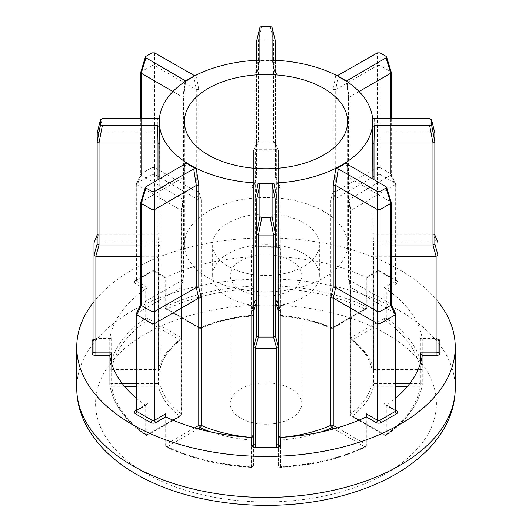 <?xml version="1.0" encoding="UTF-8"?>
<svg xmlns="http://www.w3.org/2000/svg" width="532" height="532" viewBox="0 0 532 532"><rect width="100%" height="100%" fill="white"/><g stroke="black" fill="none" stroke-linecap="round" stroke-linejoin="round"><path stroke-width="0.4" stroke-dasharray="2.66 2" d="M434.857 133.18L434.305 132.375L432.975 132.109L432.975 234.107L374.003 234.107L372.134 232.93L371.762 240.63L371.762 368.197A1.882 1.523 -13.1 0 0 371.795 368.477A1.882 1.523 -13.1 0 0 373.63 369.587L420.373 369.587A155.045 89.516 0 0 0 385.368 320.796L352.317 339.882A108.595 62.696 180 0 1 373.63 369.587L373.63 369.142A1.882 1.084 180 0 1 372.3 368.822A1.882 1.084 180 0 1 371.762 368.197A106.713 61.612 0 0 0 350.821 339.004L350.821 211.43L348.48 199.985L390.727 175.221L390.727 118.649M275.416 60.289L275.416 177.183L278.582 187.065L280.184 187.756L280.437 315.782A108.595 62.696 180 0 1 331.895 328.091L364.952 309.006A155.045 89.516 0 0 0 280.437 288.796L280.437 315.782A1.882 1.536 180 0 1 278.555 314.246L278.555 150.809L278.555 314.246A1.882 1.882 0 0 0 280.291 316.121C299.104 317.631 316.048 321.68 331.137 328.277A1.882 0.931 -66.2 0 1 330.758 327.419A106.713 61.612 0 0 0 280.184 315.323A1.882 1.084 180 0 1 279.107 315.017A1.882 1.084 180 0 1 278.555 314.246M94.004 339.13A3.764 2.175 180 0 1 95.886 338.837L110.297 339.157L111.627 338.385L95.886 338.385L95.886 241.774L158.363 241.774L158.37 369.142L111.627 369.142L111.627 369.933L111.627 369.587L158.37 369.587A108.595 62.696 180 0 1 179.683 339.882A1.882 1.224 -127.1 0 0 180.82 339.842A1.882 1.224 -127.1 0 0 181.179 339.004A106.713 61.612 0 0 0 160.238 368.197A1.882 1.523 13.1 0 1 160.205 368.477A1.882 1.523 13.1 0 1 158.37 369.587L158.37 369.933A1.882 1.882 0 0 0 160.205 368.477C162.672 358.036 169.542 348.487 180.82 339.842A1.882 1.882 0 0 0 181.565 338.339A1.882 1.084 180 0 1 181.179 339.004L181.179 211.43L181.565 210.898L181.565 338.339A1.882 1.084 180 0 0 181.013 337.574L181.013 210.207L136.837 184.704L136.837 281.315L147.963 287.739L145.303 289.275L135.507 283.623A3.764 2.175 180 0 1 135.507 280.544L150.596 271.832A3.764 2.175 180 0 1 155.923 271.832L165.718 277.491A1.882 1.084 180 0 1 165.851 277.418L165.851 306.632A1.882 0.984 -115.6 0 0 167.048 309.006L200.105 328.091A108.595 62.696 180 0 1 251.563 315.782L251.816 315.323A106.713 61.612 0 0 0 201.242 327.419A1.882 0.931 66.2 0 1 200.863 328.277A1.882 0.931 66.2 0 1 200.105 328.091A1.882 1.084 120 0 1 199.161 328.184A1.882 1.882 0 0 0 200.863 328.277C215.952 321.68 232.896 317.631 251.709 316.121A1.882 1.882 0 0 0 253.445 314.246L253.445 150.809L253.445 314.246A1.882 1.084 180 0 1 252.893 315.017A1.882 1.084 180 0 1 251.816 315.323L251.816 187.756L253.418 187.065L256.584 177.183L256.584 60.289M320.65 432.104A108.595 62.696 180 0 1 280.437 440.064L280.61 466.597A1.882 1.084 180 0 1 279.107 466.285A1.882 1.084 180 0 1 278.555 465.513L278.555 434.764M434.857 235.191L434.305 234.346L433.035 234.1L436.173 241.774L437.444 242.013L437.996 242.818M280.184 187.756L277.106 178.06L275.416 177.183L275.416 41.144L274.864 40.326L273.561 40.06L273.534 142.051L258.466 142.051L258.466 40.06L257.136 40.326L256.584 41.13L256.584 177.183L254.895 178.06L251.816 187.756M256.584 143.141L253.445 150.769L253.997 149.964L255.267 149.718L258.406 142.051L257.136 142.29L256.584 143.101L253.445 150.809M278.555 150.809L275.35 142.815L273.594 142.051L276.733 149.718L278.003 149.964L278.555 150.769L275.416 143.141M270.243 26.6L273.561 40.06L258.466 40.06L261.757 26.6M140.721 244.979L159.327 245.219L159.866 245.744L160.238 257.009L158.37 256.271L140.721 256.271M94.004 242.818L94.556 242.013L95.826 241.774L98.965 234.1L97.695 234.346L97.143 235.151L97.143 243.889M256.584 199.906L256.584 335.945M436.173 241.774L436.114 338.385L420.373 338.385L422.255 338.837L436.114 338.837A3.764 2.175 180 0 1 437.996 339.13M276.733 149.718L276.673 246.336L255.327 246.336L255.327 149.725L276.673 149.725M136.285 410.278L145.303 405.071L146.633 404.938L147.963 403.529L136.837 409.959L136.837 313.341L181.013 287.839L181.545 287.18L181.179 286.203L183.101 278.13L183.52 278.948L182.968 279.792L141.273 303.865L141.273 201.867L182.968 177.794L182.968 279.792L181.013 287.839L181.013 415.199L147.963 434.285A1.882 1.084 180 0 1 145.303 434.285A1.882 1.084 180 0 1 145.183 434.205A156.927 90.6 180 0 1 109.752 384.822L109.752 355.609M253.445 311.167L253.445 438.528A1.882 1.536 0 0 1 251.563 440.064A108.595 62.696 180 0 1 211.35 432.104M240.697 418.159A35.777 20.655 180 0 1 230.223 403.549A35.777 20.655 180 0 1 252.308 384.463A35.777 20.655 180 0 1 291.303 388.945A35.777 20.655 180 0 1 301.777 403.549A35.777 20.655 180 0 1 279.692 422.634A35.777 20.655 180 0 1 240.697 418.159M240.697 290.026A35.777 20.655 180 0 1 230.223 275.416A35.777 20.655 180 0 1 252.308 256.331A35.777 20.655 180 0 1 291.303 260.813A35.777 20.655 180 0 1 301.777 275.416A35.777 20.655 180 0 1 279.692 294.502A35.777 20.655 180 0 1 240.697 290.026M303.725 222.881A53.353 30.803 0 0 0 245.585 216.205A53.353 30.803 0 0 0 212.647 244.667A53.353 30.803 0 0 0 228.275 266.446A53.353 30.803 0 0 0 286.416 273.129A53.353 30.803 0 0 0 319.353 244.667A53.353 30.803 0 0 0 303.725 222.881M303.725 253.638A53.353 30.803 0 0 0 245.585 246.961A53.353 30.803 0 0 0 212.647 275.416A53.353 30.803 0 0 0 228.275 297.202A53.353 30.803 0 0 0 286.416 303.878A53.353 30.803 0 0 0 319.353 275.416A53.353 30.803 0 0 0 303.725 253.638M323.702 211.35A81.602 47.115 0 0 0 234.772 201.136A81.602 47.115 0 0 0 184.398 244.667A81.602 47.115 0 0 0 208.298 277.983A81.602 47.115 0 0 0 297.228 288.191A81.602 47.115 0 0 0 347.602 244.667A81.602 47.115 0 0 0 323.702 211.35M437.996 301.578A189.259 109.266 0 0 0 399.825 269.91A189.259 109.266 0 0 0 94.004 301.578M347.057 163.996L348.899 176.205L348.899 278.13L350.821 286.203L350.455 287.18L395.163 313.341L395.163 409.959L384.038 403.529L385.368 404.938L386.698 405.071L395.715 410.278M391.279 256.271L373.637 256.271L371.762 257.009L372.134 245.744L374.003 244.979L391.279 244.979M371.762 240.63L373.637 241.774L374.009 234.107L374.009 132.109L372.134 131.005L372.42 117.625A106.713 61.612 180 0 1 372.713 122.174M348.899 200.544L348.899 98.62L346.817 81.935L346.352 81.29L348.48 98.081L349.032 97.296L349.032 199.294L350.987 210.207L350.821 211.43L350.442 210.978L348.487 200.065M337.208 75.77L335.685 75.511A106.713 61.612 180 0 1 341.458 78.61A106.713 61.612 180 0 1 346.817 81.935M335.685 75.511L333.198 89.549L333.198 191.473L330.758 199.846L333.232 199.959L377.407 174.449L377.407 271.061L366.282 277.491L376.077 271.832A3.764 2.175 180 0 1 381.404 271.832L396.493 280.544A3.764 2.175 180 0 1 396.493 283.623L386.698 289.275A1.882 1.084 180 0 1 386.817 289.348L386.817 318.568A156.927 90.6 180 0 1 422.248 367.951L422.248 338.738A156.927 90.6 0 0 0 386.817 289.348M277.106 76.136L273.867 60.728L272.098 59.644L275.416 75.192L277.106 76.136L277.106 178.06M259.889 59.777L256.57 75.318L259.902 59.644L258.133 60.728A106.713 61.612 180 0 1 273.867 60.728M258.133 60.728L254.895 76.136L254.895 178.06M196.281 191.6L198.768 199.959L198.768 327.32L165.718 308.241L165.718 277.491L154.593 271.061L154.593 174.449L198.762 199.952L201.242 199.846L198.802 191.473L196.288 191.606L154.593 167.533L154.593 65.536L196.288 89.609L196.288 191.606M198.802 191.473L198.802 89.549L196.315 75.511L194.792 75.77M141.273 118.649L141.273 175.221L182.968 199.294L182.968 97.296L183.52 98.081L185.648 81.29L185.183 81.935A106.713 61.612 180 0 1 196.315 75.511M185.183 81.935L183.101 98.62L183.101 200.544L181.179 211.43L181.013 210.207L182.968 199.287L183.52 199.985L183.101 200.544M160.238 240.63L159.866 232.93L157.997 234.107L99.025 234.107L99.025 132.109L157.997 132.109L157.991 234.107L158.363 241.774L160.238 240.63L160.238 368.197A1.882 1.084 180 0 1 159.7 368.822A1.882 1.084 180 0 1 158.37 369.142L158.37 369.933L111.627 369.933A1.882 1.882 0 0 1 109.745 368.051A1.882 1.084 180 0 1 109.752 367.951A1.882 1.529 -170.8 0 0 111.627 369.587A155.045 89.516 0 0 1 146.633 320.796A1.882 1.184 55.1 0 1 145.183 318.568L145.183 289.348A156.927 90.6 0 0 0 109.752 338.738L109.752 367.951A156.927 90.6 180 0 1 145.183 318.568A1.882 1.084 180 0 1 145.303 318.488A1.882 1.084 180 0 1 147.963 318.488L181.013 337.574A1.882 1.084 120 0 1 179.683 339.882L146.633 320.796A1.882 1.084 120 0 0 147.963 318.488L147.963 287.739M159.866 232.93L159.58 117.625A106.713 61.612 180 0 0 159.287 122.174M183.101 278.13L183.101 176.205L184.943 163.996M145.303 405.071A1.882 1.084 180 0 1 145.183 404.992L145.183 434.205A1.882 1.184 124.9 0 0 145.555 435.063A1.882 1.184 124.9 0 0 146.633 435.05L179.683 415.971A108.595 62.696 180 0 1 158.37 386.259A1.882 1.523 166.9 0 0 160.238 384.576A106.713 61.612 0 0 0 181.179 413.77L181.179 286.203M136.285 398.162A156.927 90.6 0 0 0 145.183 404.992M111.627 338.385L111.627 369.142A1.882 1.084 180 0 1 110.297 368.822A1.882 1.084 180 0 1 109.745 368.051L109.745 338.837A1.882 1.084 180 0 1 109.752 338.738M253.445 314.246A1.882 1.536 180 0 1 251.563 315.782L251.39 256.963A156.927 90.6 0 0 0 165.851 277.418M251.39 256.963A1.882 1.084 180 0 1 251.563 256.956L251.563 248.963A3.764 2.175 180 0 1 255.327 246.788L276.673 246.788A3.764 2.175 180 0 1 280.437 248.963L280.437 256.956A1.882 1.084 180 0 1 280.61 256.963L280.437 288.796A1.882 1.536 180 0 1 278.555 287.26A1.882 1.084 180 0 1 279.107 286.489A1.882 1.084 180 0 1 280.61 286.176A156.927 90.6 180 0 1 366.149 306.632L366.149 277.418A156.927 90.6 0 0 0 280.61 256.963M366.149 277.418A1.882 1.084 180 0 1 366.282 277.491L366.282 308.241L333.232 327.32L333.232 199.959L335.719 191.6L333.198 191.473M422.248 338.738A1.882 1.084 180 0 1 422.255 338.837L421.909 339.183L436.114 339.183L436.114 338.837M384.038 403.529L384.038 434.285L350.987 415.199A1.882 1.084 180 0 1 350.435 414.435A1.882 1.882 0 0 0 351.373 416.064A1.882 1.084 -60 0 0 352.317 415.971A1.882 1.224 52.9 0 1 350.821 413.77A106.713 61.612 0 0 0 371.762 384.576A1.882 1.523 -166.9 0 0 373.63 386.259A108.595 62.696 180 0 1 352.317 415.971L385.368 435.05A1.882 1.184 -124.9 0 0 386.445 435.063A1.882 1.184 -124.9 0 0 386.817 434.205L386.817 404.992A156.927 90.6 0 0 0 395.715 398.162M409.66 383.632L420.373 383.632L420.373 386.259A155.045 89.516 0 0 1 385.368 435.05A1.882 1.084 -60 0 1 384.423 435.143L351.373 416.064A1.882 1.084 -60 0 1 350.987 415.199L350.987 287.839L349.032 279.792L349.032 177.794L390.727 201.867L390.727 303.865L349.032 279.792L348.48 278.948L348.899 278.13M390.727 303.865L395.163 313.341M395.209 313.368L395.662 313.774M391.253 202.399L390.727 201.867M391.279 304.55L390.767 303.885M346.891 163.896L349.032 177.794L348.487 177.09L348.899 176.205M251.39 437.384L251.463 467.395A1.882 1.882 0 0 0 253.445 465.513L253.445 443.848L253.445 465.513A1.882 1.536 0 0 1 251.563 467.049L251.816 437.364M253.445 434.764L253.445 443.848M278.555 443.848L278.555 465.513A1.882 1.882 0 0 0 280.537 467.395C312.457 465.547 340.866 458.75 365.763 447A1.882 0.984 64.4 0 1 364.952 446.84L333.83 428.872M280.184 437.364L280.437 440.064A1.882 1.536 0 0 1 278.555 438.528L278.555 311.16M94.004 242.865L94.004 351.798M136.837 183.161L151.926 174.449L151.926 271.061L136.837 279.779L136.791 183.188L141.273 173.685L141.273 71.687L151.926 65.536L151.926 167.533L141.273 173.685M395.163 184.704L350.987 210.207L350.987 337.574L384.038 318.488L384.038 287.739L395.163 281.315L395.209 184.671L390.727 175.221M380.074 174.449L395.163 183.161L395.163 279.779L380.074 271.061L380.074 65.536L390.727 71.687L390.727 173.685L380.074 167.533M374.003 179.55L373.63 386.259L395.715 386.259M350.442 210.978L350.435 338.339A1.882 1.084 180 0 0 350.821 339.004A1.882 1.224 127.1 0 0 351.18 339.842C362.458 348.487 369.328 358.036 371.795 368.477A1.882 1.882 0 0 0 373.63 369.933L420.373 369.933A1.882 1.882 0 0 0 422.255 368.051A1.882 1.084 180 0 0 422.248 367.951A1.882 1.529 170.8 0 1 420.373 369.587L420.373 369.142L373.63 369.142L373.63 241.774L436.114 241.774M437.996 351.798L437.996 339.476A1.882 1.084 0 0 0 437.444 338.704A1.882 1.084 0 0 0 436.114 338.385L436.114 339.183L438.062 339.742M275.416 335.945L275.416 199.906M97.143 133.2L97.143 235.191M184.963 81.576L182.968 97.296L172.94 91.511M359.06 91.511L349.032 97.296L347.037 81.576M335.712 191.606L335.712 89.609L377.407 65.536L377.407 167.533L335.719 191.6M374.302 118.649L374.009 132.109L432.975 132.109M136.837 313.341L141.273 303.865M141.273 175.221L136.837 184.704M151.926 167.533L151.926 174.449M154.593 174.449L154.593 167.533M377.407 167.533L377.407 174.449M390.727 173.685L395.163 183.161M136.338 313.774L136.791 313.368M109.745 338.837L110.297 339.157M136.791 184.671L136.285 183.853L136.791 183.188M151.972 174.423L154.546 174.423M280.437 256.956L278.555 256.51M253.445 256.51L251.563 256.956M386.698 289.275L384.038 287.739M377.454 174.423L380.028 174.423M395.209 183.188L395.715 183.853L395.209 184.671M141.273 201.867L140.747 202.399M99.025 132.109L97.143 133.18M154.573 52.861L154.573 65.522L151.926 65.536M141.273 71.687L140.747 72.219M380.074 65.536L377.427 65.522L377.427 52.861M391.253 72.219L390.727 71.687M183.101 176.205L183.513 177.09L182.968 177.794L185.109 163.896M141.233 303.885L140.721 304.417M159.866 131.005L157.997 132.109L157.698 118.649M198.802 89.549L196.288 89.609L193.728 75.471M154.546 167.5L151.972 167.5M141.233 173.705L140.721 174.37L141.233 175.188M183.52 98.081L183.101 98.62M272.111 59.777L275.416 75.192M256.584 75.192L254.895 76.136M348.899 98.62L348.48 98.081M390.767 175.188L391.279 174.37L390.767 173.705M380.028 167.5L377.454 167.5M338.272 75.471L335.719 89.609L333.198 89.549M422.248 355.609L422.248 384.822A1.882 1.529 9.2 0 1 422.228 385.022A1.882 1.529 9.2 0 1 420.373 386.259L407.572 386.259M337.394 427.854L366.282 444.533A1.882 1.084 -60 0 1 364.952 446.84A155.045 89.516 0 0 1 280.437 467.049A1.882 1.536 0 0 1 278.555 465.513M366.149 416.928L366.149 446.142A1.882 0.984 64.4 0 1 365.763 447A1.882 1.882 0 0 0 366.834 445.304A1.882 1.084 180 0 1 366.282 446.069A1.882 1.084 180 0 1 366.149 446.142A156.927 90.6 180 0 1 280.61 466.597L280.61 437.384M165.166 415.638L165.166 445.304A1.882 1.882 0 0 0 166.237 447C191.134 458.75 219.543 465.547 251.463 467.395L251.563 467.049A155.045 89.516 0 0 1 167.048 446.84A1.882 0.984 -64.4 0 1 166.237 447A1.882 0.984 -64.4 0 1 165.851 446.142A1.882 1.084 180 0 1 165.718 446.069A1.882 1.084 180 0 1 165.166 445.304A1.882 1.084 180 0 1 165.718 444.533L194.606 427.854M136.285 386.259L158.37 386.259L157.997 179.55M124.428 386.259L111.627 386.259L111.627 383.632L122.34 383.632M147.963 403.529L147.963 434.285A1.882 1.084 60 0 1 147.577 435.143A1.882 1.084 60 0 1 146.633 435.05A155.045 89.516 0 0 1 111.627 386.259A1.882 1.529 -9.2 0 1 109.772 385.022A1.882 1.529 -9.2 0 1 109.752 384.822A1.882 1.084 180 0 1 109.745 384.722A1.882 1.084 180 0 1 110.297 383.951A1.882 1.084 180 0 1 111.627 383.632L111.627 363.462M201.242 199.846L201.242 327.419A1.882 1.084 180 0 1 198.768 327.32A1.882 1.084 120 0 0 199.161 328.184L166.11 309.099A1.882 1.882 0 0 1 165.166 307.469A1.882 1.084 180 0 0 165.718 308.241A1.882 1.084 120 0 0 166.11 309.099A1.882 1.084 120 0 0 167.048 309.006A155.045 89.516 0 0 1 251.563 288.796A1.882 1.536 180 0 0 253.445 287.26A1.882 1.084 180 0 0 251.39 286.176A156.927 90.6 180 0 0 165.851 306.632A1.882 1.084 180 0 0 165.718 306.705A1.882 1.084 180 0 0 165.166 307.469L165.166 277.804L154.978 271.925A1.882 1.084 120 0 0 155.923 271.832M159.866 178.473L159.866 245.744M280.437 248.963A1.882 1.536 180 0 1 278.555 247.42A1.882 1.084 0 0 0 278.003 246.655A1.882 1.084 0 0 0 276.673 246.336L276.673 246.788M160.238 257.009L160.238 384.576A1.882 1.084 180 0 0 159.7 383.951A1.882 1.084 180 0 0 158.37 383.632L136.285 383.632M253.445 465.513A1.882 1.084 180 0 1 252.893 466.285A1.882 1.084 180 0 1 251.39 466.597A156.927 90.6 180 0 1 165.851 446.142L165.851 416.928M250.1 437.311A106.713 61.612 0 0 0 251.816 437.45A1.882 1.084 180 0 1 252.893 437.756A1.882 1.084 180 0 1 253.445 438.528M386.511 333.976A170.426 98.393 180 0 1 386.511 473.128A170.426 98.393 180 0 1 145.489 473.128A170.426 98.393 180 0 1 145.489 333.976A170.426 98.393 180 0 1 386.511 333.976M455.259 388.174A189.259 109.266 0 0 0 399.825 310.914A189.259 109.266 0 0 0 193.575 287.227A189.259 109.266 0 0 0 76.741 388.174M278.555 438.528A1.882 1.084 180 0 1 279.107 437.756A1.882 1.084 180 0 1 280.184 437.45A106.713 61.612 0 0 0 281.9 437.311M350.821 286.203L350.821 413.77A1.882 1.084 180 0 0 350.435 414.435L350.435 286.987M395.715 383.632L373.63 383.632A1.882 1.084 180 0 0 372.3 383.951A1.882 1.084 180 0 0 371.762 384.576L371.762 257.009M372.134 245.744L372.134 178.473M372.134 131.005L372.134 232.93M330.758 199.846L330.758 327.419A1.882 1.084 180 0 0 333.232 327.32A1.882 1.084 -120 0 1 332.839 328.184A1.882 1.084 -120 0 1 331.895 328.091A1.882 0.931 -66.2 0 1 331.137 328.277A1.882 1.882 0 0 0 332.839 328.184L365.89 309.099A1.882 1.084 -120 0 0 366.282 308.241A1.882 1.084 180 0 0 366.834 307.469L366.834 277.804L377.022 271.925A1.882 1.084 60 0 1 376.077 271.832M422.248 384.822A156.927 90.6 180 0 1 386.817 434.205A1.882 1.084 180 0 1 386.698 434.285A1.882 1.084 180 0 1 384.038 434.285A1.882 1.084 -60 0 0 384.423 435.143A1.882 1.882 0 0 0 386.445 435.063C406.973 420.599 418.903 403.921 422.228 385.022A1.882 1.882 0 0 0 422.255 384.722A1.882 1.084 180 0 1 422.248 384.822M198.17 428.872L167.048 446.84A1.882 1.084 60 0 1 165.718 444.533L165.718 416.855M366.834 415.638L366.834 445.304A1.882 1.084 180 0 0 366.282 444.533L366.282 416.855M395.715 410.724A1.882 1.084 0 0 0 395.163 409.959A1.882 1.084 -60 0 0 395.555 410.817A1.882 1.084 -60 0 0 395.742 410.89M386.052 186.506L390.747 201.881M422.255 355.509L422.255 384.722A1.882 1.084 180 0 0 420.373 383.632L420.373 363.462M420.373 338.385L420.373 369.142A1.882 1.084 180 0 0 421.703 368.822A1.882 1.084 180 0 0 422.255 368.051L422.255 338.837M253.445 186.878L256.584 177.183M275.416 177.183L278.555 186.878M181.179 413.77A1.882 1.084 180 0 1 181.565 414.435A1.882 1.084 180 0 1 181.013 415.199A1.882 1.084 60 0 1 180.627 416.064A1.882 1.084 60 0 1 179.683 415.971A1.882 1.224 -52.9 0 0 181.179 413.77M136.219 410.99L136.445 410.817A1.882 1.084 60 0 0 136.837 409.959A1.882 1.084 0 0 0 136.285 410.724M93.938 339.742L95.886 339.183L95.886 338.385A1.882 1.084 0 0 0 94.004 339.476L94.004 339.476M136.285 183.853L136.445 280.637A1.882 1.084 60 0 0 136.837 279.779A1.882 1.084 0 0 0 136.285 280.544A1.882 1.084 0 0 0 136.837 281.315A1.882 1.084 -60 0 1 135.507 283.623M135.507 280.544A1.882 1.084 60 0 0 136.445 280.637L151.54 271.925L154.978 271.925A1.882 1.084 120 0 1 154.593 271.061A1.882 1.084 0 0 0 151.926 271.061A1.882 1.084 60 0 1 151.54 271.925A1.882 1.084 60 0 1 150.596 271.832M253.445 247.42L255.327 247.127L255.327 246.336A1.882 1.084 0 0 0 253.445 247.42A1.882 1.536 0 0 1 251.563 248.963M384.038 318.488A1.882 1.084 180 0 1 386.817 318.568A1.882 1.184 -55.1 0 1 385.368 320.796A1.882 1.084 -120 0 1 384.038 318.488M366.149 306.632A1.882 1.084 180 0 1 366.834 307.469A1.882 1.882 0 0 1 365.89 309.099A1.882 1.084 -120 0 1 364.952 309.006A1.882 0.984 115.6 0 0 366.149 306.632M350.435 338.339A1.882 1.084 180 0 1 350.987 337.574A1.882 1.084 -120 0 0 352.317 339.882A1.882 1.224 127.1 0 1 351.18 339.842A1.882 1.882 0 0 1 350.435 338.339M396.493 283.623A1.882 1.084 -120 0 1 395.163 281.315A1.882 1.084 0 0 0 395.715 280.544A1.882 1.084 0 0 0 395.163 279.779A1.882 1.084 120 0 0 395.555 280.637L380.46 271.925A1.882 1.084 120 0 1 380.074 271.061A1.882 1.084 0 0 0 377.407 271.061A1.882 1.084 60 0 1 377.022 271.925L380.46 271.925A1.882 1.084 120 0 0 381.404 271.832M141.253 201.881L145.948 186.506M98.999 132.109L102.317 118.649M141.253 71.7L145.948 56.326M151.946 52.861L151.946 65.522M380.054 65.522L380.054 52.861M386.052 56.326L390.747 71.7M429.683 118.649L433.001 132.109M146.633 404.938L136.445 410.817A1.882 1.084 60 0 1 136.258 410.89M110.091 339.183L95.886 339.183L95.886 338.837M278.555 247.42L255.327 247.127L255.327 246.788M395.715 183.853L395.555 280.637A1.882 1.084 120 0 0 396.493 280.544M109.745 355.509L109.745 384.722A1.882 1.882 0 0 0 109.772 385.022C113.097 403.921 125.027 420.599 145.555 435.063A1.882 1.882 0 0 0 147.577 435.143L180.627 416.064A1.882 1.882 0 0 0 181.565 414.435L181.565 286.987M230.223 275.416L230.223 403.549M212.647 275.416L212.647 244.667M184.398 244.667L184.398 121.662M347.602 244.667L347.602 121.662M319.353 275.416L319.353 244.667M301.777 275.416L301.777 403.549M348.5 279.14L350.455 287.18M348.48 176.976L348.48 278.948M348.487 177.09L346.352 163.231M181.545 287.18L183.5 279.14M183.52 176.976L183.52 278.948M183.513 177.09L185.648 163.231M136.338 183.593L140.78 174.11M140.721 118.649L140.721 174.37M183.513 200.065L181.558 210.978M183.52 98.014L183.52 199.985M348.48 98.014L348.48 199.985M395.662 183.593L391.219 174.11M391.279 118.649L391.279 174.37M385.368 404.938L395.781 410.99"/><path stroke-width="0.8" d="M372.134 178.473L372.42 126.716L374.302 125.692L429.683 125.692L430.993 125.379L431.538 124.621L431.519 119.567L434.777 132.847M391.279 244.979L432.975 244.979L432.975 142.982L434.305 142.609L434.857 141.911L434.857 243.889L434.857 133.2L434.857 141.898L431.538 124.621M272.111 59.777L272.098 27.671L271.553 26.913L270.243 26.6L261.757 26.6L260.447 26.913L259.902 27.671L259.889 59.777M157.997 179.55L157.991 142.982L159.866 143.82L159.866 178.473M99.025 244.979L95.826 256.264L94.004 255.22L97.143 243.922L97.143 141.898L97.695 142.609L99.025 142.982L99.025 244.979L140.721 244.979M159.58 117.625L157.698 118.649L102.317 118.649L100.462 119.72L100.462 124.621L101.007 125.379L102.317 125.692L157.698 125.692L159.58 126.716A106.713 61.612 180 0 1 159.287 122.174L159.287 121.662A106.713 61.612 0 0 0 190.542 165.226A106.713 61.612 0 0 0 306.838 178.579A106.713 61.612 0 0 0 372.713 121.662A106.713 61.612 0 0 0 341.458 78.091A106.713 61.612 0 0 0 225.162 64.738A106.713 61.612 0 0 0 159.287 121.662M97.143 243.922L98.965 244.973M255.267 348.32L253.445 347.27L256.584 335.978L258.406 337.022L255.267 348.32L255.327 447.558A3.764 2.175 180 0 1 252.667 446.92A3.764 2.175 180 0 1 251.563 445.384L251.563 437.384A1.882 1.084 180 0 1 251.39 437.384A156.927 90.6 0 0 1 165.851 416.928A1.882 1.084 180 0 1 165.718 416.855L155.923 422.514A3.764 2.175 180 0 1 150.596 422.514L135.507 413.803A3.764 2.175 180 0 1 135.507 410.724L136.285 410.278M256.584 335.978L256.584 199.906L256.032 199.088L254.895 198.689L258.133 183.613L259.902 184.697L259.902 216.67L261.757 217.741L270.243 217.741L272.098 216.67L272.098 184.697L273.867 183.613A106.713 61.612 180 0 1 258.133 183.613M256.032 301.052L256.584 301.897L253.445 311.167L251.816 309.883L254.895 300.613L256.032 301.052M395.715 410.278L396.493 410.724A3.764 2.175 180 0 1 396.493 413.803L381.404 422.514A3.764 2.175 180 0 1 376.077 422.514L366.282 416.855A1.882 1.084 180 0 1 366.149 416.928A156.927 90.6 0 0 1 280.61 437.384A1.882 1.084 180 0 1 280.437 437.384L280.437 445.384A3.764 2.175 180 0 1 276.673 447.558L255.327 447.558M278.555 311.167L275.416 301.903L277.106 300.613L280.184 309.883L278.555 311.16L278.555 443.848L278.555 434.764L279.107 436.619L280.437 437.384M323.702 88.345A81.602 47.115 0 0 0 234.772 78.131A81.602 47.115 0 0 0 184.398 121.662A81.602 47.115 0 0 0 208.298 154.972A81.602 47.115 0 0 0 297.228 165.186A81.602 47.115 0 0 0 347.602 121.662A81.602 47.115 0 0 0 323.702 88.345M94.004 301.578A189.259 109.266 0 0 0 76.741 347.17A189.259 109.266 0 0 0 132.175 424.436A189.259 109.266 0 0 0 338.425 448.124A189.259 109.266 0 0 0 455.259 347.17A189.259 109.266 0 0 0 437.996 301.578M196.315 168.83A106.713 61.612 180 0 1 190.542 165.738A106.713 61.612 180 0 1 185.183 162.406L185.648 163.231L185.109 163.896L145.429 187.078L145.948 188.015L151.946 191.48L154.573 191.48L193.728 168.877L196.315 168.83L198.802 185.276L198.802 287.2L201.242 297.787L198.768 298.086L154.593 323.596L154.593 420.207L165.718 413.783L165.166 415.638L165.718 416.855L165.718 413.783M273.867 183.613L277.106 198.689L277.106 300.613M330.758 297.787L333.198 287.2L335.712 287.48L377.407 311.553L377.407 209.555L335.712 185.482L335.719 287.48L333.238 298.093L330.758 297.787L330.758 425.354A1.882 0.931 -113.8 0 0 331.895 427.761A108.595 62.696 180 0 1 320.65 432.104M333.198 287.2L333.198 185.276L335.685 168.83L338.272 168.877L377.427 191.48L380.054 191.48L386.052 188.015L386.571 187.078L346.891 163.896L346.352 163.231L346.817 162.406A106.713 61.612 180 0 1 335.685 168.83M346.817 162.406L347.057 163.996M372.713 121.662L372.713 122.174A106.713 61.612 180 0 1 372.42 126.716M159.58 126.716L159.866 143.82M184.943 163.996L185.183 162.406M97.143 235.157L94.004 242.818L94.004 351.798A1.882 1.084 0 0 0 94.556 352.563A1.882 1.084 0 0 0 95.886 352.882L111.627 352.882L109.745 355.509A1.882 1.084 180 0 0 109.752 355.609A156.927 90.6 0 0 0 136.285 398.162M437.996 339.13A3.764 2.175 180 0 1 439.878 341.012L439.878 353.334A3.764 2.175 180 0 1 436.114 355.509L422.255 355.509A1.882 1.084 180 0 1 422.248 355.609A156.927 90.6 0 0 1 395.715 398.162M366.282 413.783L366.282 416.855L366.834 415.638L366.282 413.783L377.407 420.207L377.407 323.596L333.238 298.093L333.232 425.454L337.394 427.854M395.163 314.884L380.074 323.596L380.074 420.207L395.163 411.495L395.209 314.851L390.727 305.401L390.727 203.404L380.074 209.555L380.074 311.553L390.727 305.401M380.074 311.553L380.074 323.596M377.407 323.596L377.407 311.553M391.279 304.417L395.662 313.774L395.209 314.851M380.028 323.616L377.454 323.616M377.407 209.555L380.074 209.555M390.727 203.404L391.253 202.399L386.571 187.078M333.198 185.276L335.712 185.482L338.272 168.877M377.454 311.572L380.028 311.572M390.767 305.368L391.279 304.55L391.279 202.586M253.445 438.528L253.445 443.848L253.445 434.764L251.563 437.384M255.327 348.32L276.673 348.32L276.673 444.938L255.327 444.938A1.882 1.084 0 0 1 253.997 444.619A1.882 1.084 0 0 1 253.445 443.848L253.445 311.16M276.673 447.558L276.673 444.938A1.882 1.084 0 0 0 278.555 443.848L278.555 438.528M151.926 323.596L136.837 314.884L136.837 411.495L151.926 420.207L151.926 209.555L141.273 203.404L141.273 305.401L151.926 311.553M140.721 256.271L95.886 256.271L95.886 355.509A3.764 2.175 180 0 1 93.226 354.871A3.764 2.175 180 0 1 92.122 353.334L92.122 341.012A3.764 2.175 180 0 1 94.004 339.13M422.255 355.509L420.373 352.882L436.114 352.882L436.114 256.271L391.279 256.271M439.878 341.012A1.882 1.536 180 0 1 437.996 339.476L437.996 351.798A1.882 1.536 180 0 0 439.878 353.334M258.466 337.029L273.534 337.029L273.534 235.038L258.466 235.038L258.406 337.022M277.106 198.689L275.416 199.906L275.416 335.978L278.555 347.236M194.606 427.854L198.768 425.454L198.768 298.086L196.281 287.48L196.288 185.482L154.593 209.555L154.593 311.553L196.281 287.48L198.802 287.2M100.462 124.621L97.143 141.911L97.223 132.847M157.698 125.692L157.991 142.982L99.025 142.982M97.17 133.013L100.462 119.72L97.143 133.18M172.94 91.511L141.273 73.223L141.273 118.649M194.792 75.77L154.573 52.861L151.946 52.861L145.948 56.326L145.429 56.897L145.948 57.835L185.562 80.871M274.864 40.326L275.416 41.13L272.078 27.518L275.416 41.13L275.416 60.289M256.584 60.289L256.584 41.144L257.136 40.326M259.922 27.518L256.584 41.13L259.922 27.518M390.727 118.649L390.727 73.223L359.06 91.511M346.352 81.117L386.052 57.835L386.571 56.897L386.052 56.326L380.054 52.861L377.427 52.861L337.208 75.77M432.975 142.982L374.003 142.982L374.003 179.55M434.857 133.2L431.538 119.72L429.683 118.649L374.302 118.649L372.42 117.625M276.673 348.32L273.534 337.029M154.593 311.553L154.593 323.596M141.273 305.401L136.837 314.884M434.857 243.889L437.996 255.18M437.996 242.865L434.857 235.157M436.114 256.271L432.975 244.979M278.555 347.27L276.733 348.32M154.546 323.616L151.972 323.616M136.791 314.851L136.338 313.774L140.721 304.417M94.004 242.818L97.143 235.024M434.857 235.024L437.996 242.818M437.996 255.22L436.173 256.264M259.902 216.67L256.584 233.96L258.439 235.031L261.757 217.741M272.098 216.67L275.416 233.96L273.561 235.031L270.243 217.741M151.926 209.555L154.593 209.555M145.429 187.078L140.747 202.399L141.273 203.404M145.429 56.897L140.747 72.219L141.273 73.223M390.727 73.223L391.253 72.219L386.571 56.897M273.594 337.022L275.416 335.978M140.78 304.297L141.233 305.368M151.972 311.572L154.546 311.572M193.728 168.877L196.281 185.482L198.802 185.276M372.134 143.82L374.003 142.982L374.302 125.692M433.035 244.973L434.857 243.922M132.175 465.44A189.259 109.266 0 0 0 338.425 489.121A189.259 109.266 0 0 0 455.259 388.174C455.179 401.574 451.821 414.381 445.171 426.598C440.762 434.664 435.143 442.218 428.313 449.261C408.676 469.078 382.362 483.894 349.364 493.709C280.603 514.697 191.633 506.85 136.072 474.059C113.728 461.244 97.283 445.364 86.736 426.418C80.146 414.255 76.814 401.507 76.741 388.174A189.259 109.266 0 0 0 132.175 465.44M201.242 297.787L201.242 425.354A106.713 61.612 0 0 0 250.1 437.311M251.816 437.364L251.816 309.883M254.895 300.613L254.895 198.689M280.184 309.883L280.184 437.364M281.9 437.311A106.713 61.612 0 0 0 330.758 425.354A1.882 1.084 180 0 1 333.232 425.454A1.882 1.084 -60 0 1 331.895 427.761L333.83 428.872M407.572 386.259L395.715 386.259M109.745 355.509L95.886 355.509M136.285 386.259L124.428 386.259M211.35 432.104A108.595 62.696 180 0 1 200.105 427.761L198.17 428.872M396.493 413.803A1.882 1.084 60 0 1 395.163 411.495A1.882 1.084 0 0 0 395.715 410.724L395.555 410.817M376.077 422.514A1.882 1.084 120 0 0 377.407 420.207A1.882 1.084 0 0 0 380.074 420.207A1.882 1.084 60 0 0 381.404 422.514M377.427 209.568L377.427 191.48M390.747 203.397L386.052 188.015M380.054 191.48L380.054 209.568M111.627 352.882L111.627 363.462M122.34 383.632L136.285 383.632M420.373 363.462L420.373 352.882M395.715 383.632L409.66 383.632M198.768 425.454A1.882 1.084 180 0 1 201.242 425.354A1.882 0.931 113.8 0 1 200.105 427.761A1.882 1.084 60 0 1 198.768 425.454M150.596 422.514A1.882 1.084 -60 0 0 151.926 420.207A1.882 1.084 0 0 0 154.593 420.207A1.882 1.084 -120 0 0 155.923 422.514M136.285 314.033L136.285 410.724A1.882 1.084 0 0 0 136.837 411.495A1.882 1.084 -60 0 1 135.507 413.803M436.114 355.509L436.114 352.882A1.882 1.084 0 0 0 437.996 351.798M259.902 184.697L256.584 199.906M275.416 199.906L272.098 184.697M154.573 191.48L154.573 209.568M151.946 209.568L151.946 191.48M145.948 188.015L141.253 203.397M102.317 125.692L98.999 142.982M184.963 81.576L185.109 80.445M145.948 57.835L141.253 73.21M346.891 80.445L347.037 81.576M390.747 73.21L386.052 57.835M433.001 142.982L429.683 125.692M253.445 443.848A1.882 1.536 0 0 1 251.563 445.384M278.555 443.848A1.882 1.536 180 0 0 280.437 445.384M136.258 410.89A1.882 1.084 60 0 1 135.507 410.724M93.984 339.695L94.004 339.476A1.882 1.536 0 0 1 92.122 341.012M94.004 351.798A1.882 1.536 0 0 1 92.122 353.334M396.493 410.724A1.882 1.084 -60 0 1 395.742 410.89M455.259 347.17L455.259 388.174M76.741 347.17L76.741 388.174M395.715 314.033L395.715 410.724M140.721 202.586L140.721 304.55M140.721 72.405L140.721 118.649M391.279 72.405L391.279 118.649"/></g></svg>
